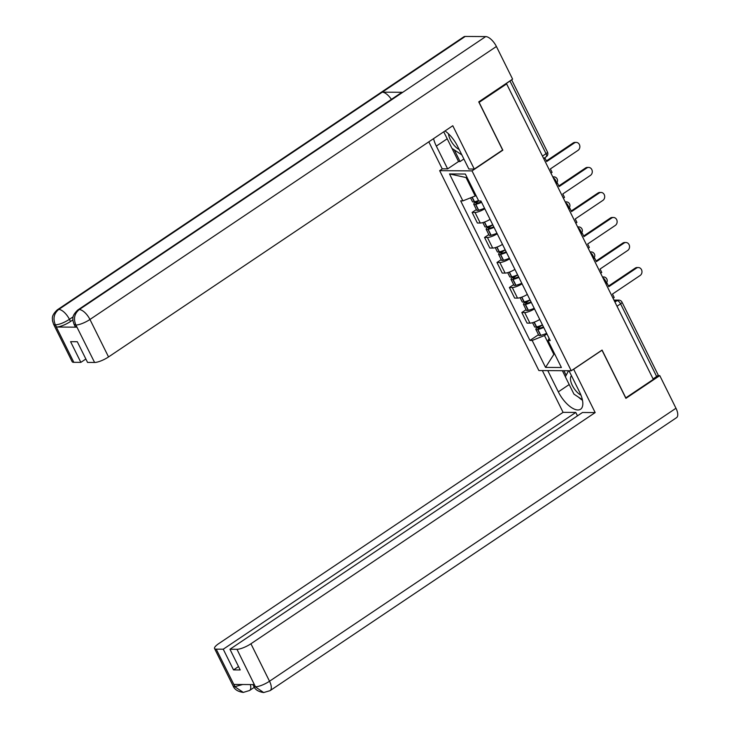 <?xml version="1.0" encoding="UTF-8"?>
<svg xmlns="http://www.w3.org/2000/svg" width="729" height="729" viewBox="0 0 729 729"><rect width="100%" height="100%" fill="white"/><g stroke="black" fill="none" stroke-linecap="round" stroke-linejoin="round"><path stroke-width="1.09" d="M442.385 168.836L439.66 170.659L538.877 370.551L571.244 370.769L472.018 170.887L502.846 150.183L479.117 102.37L506.628 83.899L653.321 379.399L625.801 397.87L602.072 350.066L571.244 370.769M617.007 306.244L620.579 303.838A3.709 0.957 153.6 0 0 622.019 302.18L658.096 374.852A3.709 0.957 153.6 0 1 656.656 376.51L620.579 303.838A3.709 1.631 -123.9 0 0 617.108 300.621L614.201 300.594M653.075 378.916L656.656 376.51M543.652 158.475L546.221 156.744A3.709 1.631 -123.9 0 0 546.048 153.682L509.972 81.01L505.689 83.89L506.628 83.899M509.972 81.01A3.709 0.957 -26.4 0 0 510.883 80.299M484.812 208.767A8.529 2.196 153.6 0 1 474.998 212.44L472.119 212.421L477.377 223.01L480.256 223.028A8.529 2.196 -26.4 0 0 490.061 219.356M476.374 209.56L472.119 212.421M497.233 233.799A8.529 2.196 153.6 0 1 487.419 237.472L484.539 237.454L489.797 248.033L492.676 248.06A8.529 2.196 -26.4 0 0 502.491 244.388M488.794 234.592L484.539 237.454M509.653 258.822A8.529 2.196 153.6 0 1 499.839 262.495L496.968 262.476L502.217 273.065L505.097 273.083A8.529 2.196 -26.4 0 0 514.911 269.411M501.224 259.615L496.968 262.476M522.073 283.845A8.529 2.196 153.6 0 1 512.268 287.518L509.389 287.499L514.647 298.088L517.517 298.106A8.529 2.196 -26.4 0 0 527.331 294.434M513.644 284.647L509.389 287.499M534.503 308.877A8.529 2.196 153.6 0 1 524.689 312.55L521.809 312.531L527.067 323.111L529.947 323.138A8.529 2.196 -26.4 0 0 539.752 319.466M526.065 309.67L521.809 312.531M467.098 177.548L466.05 177.539L475.208 195.992L475.991 195.463M475.208 195.992L462.879 200.876L449.501 173.93L465.357 174.04L478.734 200.985L480.949 201.004L550.231 340.571L548.017 340.552L561.394 367.507L545.547 367.398L532.161 340.443L544.49 335.559L553.648 354.012L554.696 354.012M462.879 200.876L460.664 200.867L529.947 340.434L532.161 340.443M439.66 170.659L472.018 170.887M502.39 150.174L502.846 150.183M554.432 353.483L545.547 367.398M546.932 333.918L544.49 335.559M538.494 334.693L529.947 340.434M549.092 338.265L548.017 340.552M449.501 173.93L466.05 177.539M574.361 142.975L573.14 142.966A4.265 3.672 -89.6 0 1 574.999 142.392L576.22 142.401A4.265 3.672 90.4 0 0 574.361 142.975L546.714 161.546L545 158.093L544.226 158.093M550.933 173.147L552.09 172.372L550.377 168.918L578.024 150.356A4.265 3.672 90.4 0 0 579.746 145.572A4.265 3.672 90.4 0 0 576.22 142.401M478.506 200.53A14.088 3.627 153.6 0 1 474.497 201.778L474.297 201.833A4.684 1.203 153.6 0 1 472.483 201.723L470.551 197.841M477.522 200.885L475.563 202.197A4.684 1.203 -26.4 0 0 473.759 204.293A4.684 1.203 -26.4 0 0 475.572 204.393L475.773 204.348A14.088 3.627 -26.4 0 0 481.623 202.352M473.759 204.293L476.666 210.143A4.684 1.203 -26.4 0 0 478.479 210.253L478.68 210.207A14.088 3.627 -26.4 0 0 484.53 208.212M543.843 158.867L545 158.093M481.34 201.778A11.673 3.007 153.6 0 1 476.994 203.227L476.793 203.273A2.269 0.583 153.6 0 1 475.919 203.218A2.269 0.583 153.6 0 1 476.793 202.197L478.698 200.922M573.14 142.966L546.404 160.918M77.839 309.971A11.4 5.003 56.1 0 1 79.251 309.57C74.476 313.525 73.319 318.591 75.77 324.751L74.085 324.378L72.991 320.842C73.173 318.746 71.287 316.158 77.839 309.971L401.342 92.701A11.4 5.003 56.1 0 1 402.754 92.301L485.705 36.587A11.4 5.003 56.1 0 1 496.403 46.492L512.605 79.142L478.734 101.887L502.627 150.019L474.287 169.055L468.856 169.019L457.557 146.237A20.849 9.158 -123.9 0 0 445.036 130.947M433.573 138.638A20.849 9.158 -123.9 0 0 436.325 146.092L447.633 168.873L442.202 168.827L428.807 141.836M474.287 169.055L452.782 125.734L108.539 356.937A11.117 2.861 153.6 0 1 94.588 362.468L87.553 362.413L77.283 341.719L70.585 341.673L80.855 362.368L73.829 362.322A11.117 2.861 153.6 0 1 72.162 361.693L53.563 324.241A11.117 2.861 -26.4 0 0 55.231 324.861L73.829 362.322M463.881 158.977L460.063 161.546L458.55 161.537L447.633 168.873M53.563 324.241L52.47 320.669C52.643 318.555 50.811 315.939 57.318 309.834L463.772 36.851A11.4 5.003 56.1 0 1 465.23 36.45L382.278 92.164A11.4 5.003 56.1 0 1 391.382 99.39M485.705 36.587L465.23 36.45M496.403 46.492L89.949 319.475A11.4 5.003 56.1 0 0 79.251 309.57L402.754 92.301L382.278 92.164L58.776 309.424C53.992 313.37 52.825 318.436 55.258 324.624L55.231 324.861M72.9 319.885L70.503 321.498A11.117 2.861 153.6 0 1 56.543 327.029L76.827 327.166A11.117 2.861 153.6 0 1 75.16 326.546L74.085 324.378M80.855 362.368L85.867 359.005M458.55 161.537L452.035 148.406M454.285 149.901L460.063 161.546M569.203 384.548L558.323 391.856A20.849 9.158 -123.9 0 0 580.566 409.242A20.849 9.158 -123.9 0 0 579.555 392.002L569.003 370.76M558.323 391.856L547.78 370.614M542.349 370.569L563.089 412.35L575.782 412.441L223.247 649.211L216.212 649.156L235.03 686.846L233.973 684.449L254.257 684.595L255.542 686.991L236.971 649.302A11.117 2.861 -26.4 0 0 250.931 643.771L269.52 681.232L675.974 408.249L659.772 375.608L625.901 398.353L602.008 350.23L573.668 369.257L595.174 412.578L250.931 643.771M577.477 415.849L575.782 412.441M238.529 666.543L233.517 669.905L240.215 669.951L229.945 649.257L582.48 412.486L595.174 412.578M563.089 412.35L218.846 643.552A11.117 2.861 -26.4 0 0 214.545 648.537A11.117 2.861 -26.4 0 0 216.212 649.156M675.974 408.249A11.4 5.003 56.1 0 1 676.53 417.671L270.076 690.655A11.4 5.003 56.1 0 0 269.52 681.232A11.117 2.861 153.6 0 1 255.569 686.764M657.777 375.59L659.772 375.608M229.945 649.257L236.971 649.302M233.517 669.905L223.247 649.211M578.553 397.177A20.849 9.158 -123.9 0 0 582.489 400.303M565.385 376.747L562.387 370.715M563.9 370.724L566.16 375.28M242.684 684.513L235.048 686.618M250.357 684.567A11.4 5.003 56.1 0 1 249.555 690.509L243.286 692.404L235.03 686.873M270.076 690.655L263.661 692.55L255.542 687M448.49 133.808A12.047 5.294 -123.9 0 0 459.179 149.509M461.876 154.949L451.953 148.352L443.742 131.812M571.481 375.745A12.047 5.294 -123.9 0 0 572.274 385.331A12.047 5.294 -123.9 0 0 580.958 395.164M582.362 399.711L573.951 394.125L565.358 376.802L568.538 370.751M586.79 167.998L585.56 167.989A4.265 3.672 -89.6 0 1 587.419 167.415L588.649 167.424A4.265 3.672 90.4 0 0 586.79 167.998L559.134 186.569L557.421 183.116L556.5 183.116M563.353 198.17L564.51 197.395L562.797 193.95L590.454 175.379A4.265 3.672 90.4 0 0 592.167 170.595A4.265 3.672 90.4 0 0 588.649 167.424M492.768 224.814A14.088 3.627 153.6 0 1 486.917 226.81L486.726 226.856A4.684 1.203 153.6 0 1 484.903 226.746L482.844 222.6M489.943 225.908L487.993 227.22A4.684 1.203 -26.4 0 0 486.179 229.316A4.684 1.203 -26.4 0 0 487.993 229.425L488.193 229.371A14.088 3.627 -26.4 0 0 494.043 227.384M486.179 229.316L489.086 235.175A4.684 1.203 -26.4 0 0 490.899 235.276L491.1 235.23A14.088 3.627 -26.4 0 0 496.95 233.234M556.273 183.899L557.421 183.116M493.761 226.81A11.673 3.007 153.6 0 1 489.414 228.25L489.223 228.295A2.269 0.583 153.6 0 1 488.339 228.241A2.269 0.583 153.6 0 1 489.214 227.229L492.777 224.833M585.56 167.989L558.824 185.941M599.211 193.021L597.98 193.021A4.265 3.672 -89.6 0 1 599.839 192.447L601.07 192.456A4.265 3.672 90.4 0 0 599.211 193.021L571.563 211.592L569.85 208.148L568.921 208.139M575.782 223.202L576.931 222.427L575.227 218.973L602.874 200.402A4.265 3.672 90.4 0 0 604.587 195.618A4.265 3.672 90.4 0 0 601.07 192.456M505.197 249.837A14.088 3.627 153.6 0 1 499.347 251.833L499.146 251.879A4.684 1.203 153.6 0 1 497.324 251.778L495.264 247.623M502.363 250.931L500.413 252.243A4.684 1.203 -26.4 0 0 498.6 254.339A4.684 1.203 -26.4 0 0 500.422 254.448L500.613 254.403A14.088 3.627 -26.4 0 0 506.473 252.407M498.6 254.339L501.506 260.198A4.684 1.203 -26.4 0 0 503.329 260.308L503.52 260.253A14.088 3.627 -26.4 0 0 509.38 258.266M568.693 208.922L569.85 208.148M506.181 251.833A11.673 3.007 153.6 0 1 501.844 253.273L501.643 253.318A2.269 0.583 153.6 0 1 500.759 253.273A2.269 0.583 153.6 0 1 501.643 252.252L505.206 249.856M597.98 193.021L571.254 210.973M611.631 218.053L610.41 218.044A4.265 3.672 -89.6 0 1 612.269 217.47L613.49 217.479A4.265 3.672 90.4 0 0 611.631 218.053L583.984 236.624L582.271 233.171L581.341 233.162M588.203 248.224L589.36 247.45L587.647 243.996L615.294 225.434A4.265 3.672 90.4 0 0 617.016 220.65A4.265 3.672 90.4 0 0 613.49 217.479M518.611 276.856A11.673 3.007 153.6 0 1 514.264 278.305L514.063 278.35A2.269 0.583 153.6 0 1 513.18 278.296A2.269 0.583 153.6 0 1 514.063 277.275L517.626 274.888A14.088 3.627 153.6 0 1 511.767 276.856L511.567 276.911A4.684 1.203 153.6 0 1 509.753 276.801L507.694 272.655M514.783 275.963L512.833 277.275A4.684 1.203 -26.4 0 0 511.029 279.371A4.684 1.203 -26.4 0 0 512.842 279.471L513.043 279.426A14.088 3.627 -26.4 0 0 518.893 277.43M511.029 279.371L513.936 285.221A4.684 1.203 -26.4 0 0 515.749 285.331L515.95 285.285A14.088 3.627 -26.4 0 0 521.8 283.289M581.113 233.945L582.271 233.171M610.41 218.044L583.674 235.996M624.051 243.076L622.83 243.067A4.265 3.672 -89.6 0 1 624.689 242.493L625.919 242.502A4.265 3.672 90.4 0 0 624.051 243.076L596.404 261.647L594.691 258.194L593.77 258.194M600.623 273.247L601.78 272.473L600.067 269.028L627.715 250.457A4.265 3.672 90.4 0 0 629.437 245.673A4.265 3.672 90.4 0 0 625.919 242.502M531.031 301.888A11.673 3.007 153.6 0 1 526.684 303.328L526.484 303.373A2.269 0.583 153.6 0 1 525.609 303.319A2.269 0.583 153.6 0 1 526.484 302.307L530.047 299.911A14.088 3.627 153.6 0 1 524.187 301.888L523.987 301.934A4.684 1.203 153.6 0 1 522.174 301.824L520.114 297.678M527.213 300.986L525.263 302.298A4.684 1.203 -26.4 0 0 523.449 304.394A4.684 1.203 -26.4 0 0 525.263 304.503L525.463 304.449A14.088 3.627 -26.4 0 0 531.313 302.462M523.449 304.394L526.356 310.253A4.684 1.203 -26.4 0 0 528.17 310.354L528.37 310.308A14.088 3.627 -26.4 0 0 534.22 308.312M593.534 258.977L594.691 258.194M622.83 243.067L596.094 261.018M636.481 268.099L635.251 268.099A4.265 3.672 -89.6 0 1 637.11 267.525L638.34 267.534A4.265 3.672 90.4 0 0 636.481 268.099L608.824 286.67L607.12 283.226L606.191 283.216M613.053 298.279L614.201 297.505L612.488 294.051L640.144 275.48A4.265 3.672 90.4 0 0 641.857 270.696A4.265 3.672 90.4 0 0 638.34 267.534M542.467 324.915A14.088 3.627 153.6 0 1 536.617 326.911L536.416 326.957A4.684 1.203 153.6 0 1 534.594 326.856L532.534 322.701M539.633 326.009L537.683 327.321A4.684 1.203 -26.4 0 0 535.87 329.417A4.684 1.203 -26.4 0 0 537.692 329.526L537.884 329.481A14.088 3.627 -26.4 0 0 543.734 327.485M535.87 329.417L538.777 335.276A4.684 1.203 -26.4 0 0 540.599 335.386L540.79 335.331A14.088 3.627 -26.4 0 0 546.641 333.344M605.963 284L607.12 283.226M543.451 326.911A11.673 3.007 153.6 0 1 539.114 328.351L538.913 328.405A2.269 0.583 153.6 0 1 538.029 328.351A2.269 0.583 153.6 0 1 538.904 327.33L542.476 324.934M635.251 268.099L608.515 286.05M602.546 277.12A3.709 3.189 -89.6 0 1 603.53 276.947A3.709 3.709 0 0 1 605.763 283.599A3.709 1.631 -123.9 0 0 605.398 280.674A3.709 1.631 -123.9 0 0 602.865 277.749M593.324 258.549A3.709 1.631 -123.9 0 0 592.969 255.642A3.709 1.631 -123.9 0 0 590.435 252.726M580.904 233.517A3.709 1.631 -123.9 0 0 580.548 230.619A3.709 1.631 -123.9 0 0 578.015 227.703M568.483 208.494A3.709 1.631 -123.9 0 0 568.128 205.596A3.709 1.631 -123.9 0 0 565.595 202.671M556.054 183.471A3.709 1.631 -123.9 0 0 555.708 180.564A3.709 1.631 -123.9 0 0 553.165 177.648M614.93 302.079L617.108 300.621A3.709 3.189 90.4 0 1 618.721 300.12L613.946 300.084M517.517 298.106L512.268 287.518M505.097 273.083L499.839 262.495M492.676 248.06L487.419 237.472M480.256 223.028L474.998 212.44M529.947 323.138L524.689 312.55M552.855 177.019A3.709 3.189 -89.6 0 1 553.84 176.846L552.764 176.837M565.276 202.042A3.709 3.189 -89.6 0 1 566.269 201.869L565.185 201.86M577.705 227.074A3.709 3.189 -89.6 0 1 578.689 226.901L577.614 226.892M590.125 252.097A3.709 3.189 -89.6 0 1 591.11 251.924L590.034 251.915M542.467 156.088L546.048 153.682A3.709 0.957 153.6 0 0 547.479 152.024L511.63 79.798M474.497 201.778L472.21 197.176M474.297 201.833L472.027 197.258M478.479 210.253L475.572 204.393M478.68 210.207L475.773 204.348M477.267 203.154L476.793 202.197M56.543 327.029L55.258 324.633M94.588 362.468L75.78 324.779M75.752 325.006L76.827 327.166M75.989 325.006A11.117 2.861 153.6 0 0 89.949 319.475L108.539 356.937M73.155 316.823L69.428 319.329L70.503 321.498M447.205 138.783L436.325 146.092M57.318 309.834A11.4 5.003 56.1 0 1 58.776 309.424A11.4 5.003 56.1 0 1 69.428 319.329C64.161 322.683 59.505 324.533 55.468 324.861M243.286 692.413C237.909 691.648 234.528 689.506 233.143 685.989A11.117 2.861 -26.4 0 0 234.811 686.618M263.661 692.55C258.358 691.739 255.032 689.598 253.665 686.135L255.332 686.754M486.917 226.81L484.557 222.044M486.726 226.856L484.366 222.108M490.899 235.276L487.993 229.425M491.1 235.23L488.193 229.371M489.688 228.177L489.214 227.229M499.347 251.833L496.978 247.067M499.146 251.879L496.786 247.14M503.329 260.308L500.422 254.448M503.52 260.253L500.613 254.403M502.108 253.209L501.643 252.252M511.767 276.856L509.398 272.09M511.567 276.911L509.216 272.163M515.749 285.331L512.842 279.471M515.95 285.285L513.043 279.426M514.537 278.232L514.063 277.275M524.187 301.888L521.827 297.122M523.987 301.934L521.636 297.186M528.17 310.354L525.263 304.503M528.37 310.308L525.463 304.449M526.958 303.264L526.484 302.307M536.617 326.911L534.248 322.145M536.416 326.957L534.056 322.218M540.599 335.386L537.692 329.526M540.79 335.331L537.884 329.481M539.378 328.287L538.904 327.33M556.072 183.498A3.709 3.709 0 0 0 553.84 176.846M568.492 208.521A3.709 3.709 0 0 0 566.269 201.869M580.913 233.544A3.709 3.709 0 0 0 578.689 226.901M593.342 258.576A3.709 3.709 0 0 0 591.11 251.924M603.53 276.947L602.455 276.947M622.019 302.18A3.709 3.709 0 0 0 618.721 300.12M546.221 156.744A3.709 3.709 0 0 0 547.479 152.024M254.33 687.301L249.555 690.509M214.545 648.537L233.143 685.989M253.665 686.135L252.899 684.586"/></g></svg>
